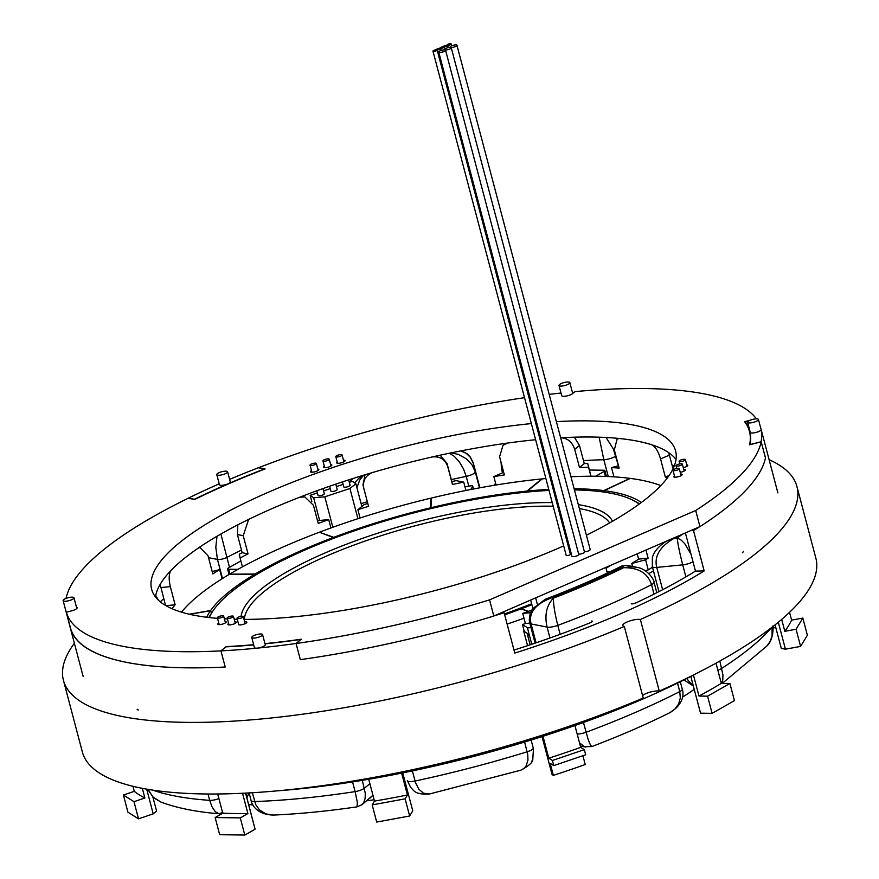 <?xml version="1.0" encoding="UTF-8"?>
<svg xmlns="http://www.w3.org/2000/svg" width="879" height="879" viewBox="0 0 879 879"><rect width="100%" height="100%" fill="white"/><g stroke="black" fill="none" stroke-linecap="round" stroke-linejoin="round"><path stroke-width="1.32" d="M74.374 643.274A379.332 103.019 -14.8 0 0 63.442 680.346A379.332 103.019 -14.8 0 0 624.31 626.452A9.911 2.692 165.2 0 1 622.826 625.507A9.911 2.692 165.2 0 1 629.265 621.123A9.911 2.692 165.2 0 1 640.362 619.486A379.332 103.019 -14.8 0 0 796.934 486.548L815.855 558.154A379.332 103.019 165.2 0 1 659.272 691.092A9.911 2.692 -14.8 0 0 650.515 692.015A9.911 2.692 -14.8 0 0 642.571 695.564M624.31 626.452L643.23 698.047A379.332 103.019 165.2 0 1 82.351 751.952L63.442 680.346M659.272 691.092L640.362 619.486M796.934 486.548A379.332 103.019 -14.8 0 0 769.114 459.717M743.249 551.309A8.12 2.208 165.2 0 1 742.436 552.693M524.137 630.946A269.238 73.122 165.2 0 1 523.719 631.1L527.081 633.21L530.147 644.812M138.442 710.012A8.12 2.208 165.2 0 1 137.168 709.232M527.565 645.68L523.719 631.1M530.916 627.408A3.252 0.879 165.2 0 1 527.378 627.661L529.51 635.726L527.4 634.407M761.071 441.829L761.049 441.741A359.291 97.58 -14.8 0 0 761.115 429.556A359.291 97.58 -14.8 0 0 760.829 428.348A359.291 97.58 -14.8 0 0 760.478 427.161M756.204 418.833A359.291 97.58 -14.8 0 0 756.094 418.69L755.281 418.898M494.174 615.86A359.291 97.58 -14.8 0 0 504.117 612.74L514.775 653.086A359.291 97.58 -14.8 0 0 704.167 570.921L693.509 530.586A359.291 97.58 -14.8 0 0 699.475 526.829M76.462 607.169A5.966 1.615 165.2 0 1 77.165 607.697A5.966 1.615 165.2 0 1 71.748 610.806L66.343 612.213L70.606 628.342A359.291 97.58 -14.8 0 0 225.222 667.018L220.959 650.878A359.291 97.58 -14.8 0 0 257.393 648.12A359.291 97.58 -14.8 0 0 296.091 643.472L301.003 639.451A348.018 94.514 165.2 0 1 265.018 643.846M70.276 627.134A5.604 1.516 -14.8 0 1 70.067 626.848A5.604 1.516 -14.8 0 0 70.067 626.848A359.291 97.58 -14.8 0 0 70.353 628.035A359.291 97.58 -14.8 0 0 211.356 667.59M188.194 498.272L194.215 499.382A348.018 94.514 165.2 0 1 227.87 483.879A348.018 94.514 165.2 0 1 264.414 468.936L258.36 467.749A359.291 97.58 -14.8 0 0 229.617 479.385M219.212 483.857A359.291 97.58 -14.8 0 0 188.183 498.206M504.117 612.74L503.206 611.938M690.674 530.641L693.509 530.586M251.746 637.462L254.405 647.548A5.604 1.516 -14.8 0 0 257.393 648.12A5.604 1.516 -14.8 0 0 261.535 647.197A5.604 1.516 -14.8 0 0 265.238 644.692L262.568 634.605A5.604 1.516 -14.8 0 0 256.767 634.561A5.604 1.516 -14.8 0 0 251.746 637.462A5.604 1.516 -14.8 0 0 258.865 637.11A5.604 1.516 -14.8 0 0 262.568 634.605M216.772 474.638L219.442 484.714A5.604 1.516 -14.8 0 0 227.848 483.868A5.604 1.516 -14.8 0 0 230.276 481.857L227.606 471.77A5.604 1.516 -14.8 0 0 222.552 471.551A5.604 1.516 -14.8 0 0 216.871 474.177A5.604 1.516 -14.8 0 0 216.772 474.638A5.604 1.516 -14.8 0 0 222.585 474.671A5.604 1.516 -14.8 0 0 227.606 471.77M253.712 644.922A348.018 94.514 165.2 0 1 225.859 646.867L220.959 650.878A359.291 97.58 -14.8 0 1 66.343 612.213M747.611 422.316L750.281 432.391A5.604 1.516 -14.8 0 0 756.05 432.446A5.604 1.516 -14.8 0 0 761.115 429.556A5.604 1.516 -14.8 0 0 761.104 429.534L758.445 419.448A5.604 1.516 -14.8 0 0 756.632 418.833A5.604 1.516 -14.8 0 0 750.633 420.052A5.604 1.516 -14.8 0 0 747.611 422.316A5.604 1.516 -14.8 0 0 753.413 422.349A5.604 1.516 -14.8 0 0 758.445 419.448M750.205 420.228L745.018 421.579A348.018 94.514 165.2 0 1 749.831 431.259A348.018 94.514 165.2 0 1 749.974 444.62L761.049 441.741M635.847 602.961A348.018 94.514 -14.8 0 0 695.476 571.097L685.389 532.938M695.476 571.097L704.167 570.921M613.092 476.803L613.85 476.374M494.284 485.285L495.569 483.164M590.985 476.22L587.754 463.497A281.796 76.528 -14.8 0 0 584.271 463.618L579.481 445.466L574.339 437.182M589.49 470.034L603.818 470.232A3.252 0.879 165.2 0 1 604.873 470.595A3.252 0.879 165.2 0 1 604.082 471.452L595.687 476.231M464.98 486.9L470.21 485.933A3.252 0.879 165.2 0 1 472.726 486.153A3.252 0.879 165.2 0 1 472.66 486.417L470.781 489.504M237.868 569.372L228.606 569.251A3.252 0.879 165.2 0 1 227.562 568.889A3.252 0.879 165.2 0 1 228.342 568.032L240.879 560.901M645.219 570.702L648.262 569.9A281.796 76.528 -14.8 0 0 652.482 567.175M653.471 570.921L648.845 573.547M631.265 603.84A3.252 0.879 -14.8 0 0 635.814 602.95M527.378 627.661L522.456 624.573A270.952 73.583 165.2 0 0 525.4 623.53L529.784 623.09M590.655 622.541A3.252 0.879 -14.8 0 0 592.292 621.277A3.252 0.879 -14.8 0 0 591.776 620.97L592.006 621.805M513.984 650.097A348.018 94.514 -14.8 0 0 590.743 622.574M675.929 460.036L675.764 460.948M632.572 566.494L631.77 563.428A270.952 73.583 165.2 0 0 638.615 559.132L637.22 553.825M638.615 559.132L648.131 558.198L645.966 550.034M631.77 563.428L645.604 559.824A281.796 76.528 -14.8 0 0 648.131 558.198M648.262 569.9L645.604 559.824M619.563 438.522L619.519 438.533A270.952 73.583 165.2 0 1 651.877 444.862L651.943 444.829M667.359 477.934A270.952 73.583 165.2 0 0 665.348 477.099L660.558 458.948C658.349 451.432 655.448 446.741 651.877 444.862M613.971 476.857L611.531 467.617A270.952 73.583 165.2 0 1 619.135 468.067L614.333 449.916L617.146 438.874L619.519 438.533M665.348 477.099L669.15 475.451M618.53 465.793L611.531 467.617M673.061 468.771L668.71 452.674M590.93 476.22L588.567 467.298A270.952 73.583 165.2 0 0 579.503 467.529L574.712 449.378C572.163 442.005 567.603 438.138 561.022 437.753M496.053 484.999L493.833 476.605A270.952 73.583 165.2 0 1 504.381 474.924L499.58 456.772L503.041 445.257L507.82 443.027M579.503 467.529L584.271 463.618M588.567 467.298L587.754 463.497M503.689 472.331L493.833 476.605M465.925 490.46L463.727 482.142A270.952 73.583 165.2 0 0 452.454 484.483L447.653 466.331C444.928 459.113 439.632 456.014 431.765 457.025M360.082 518.006L357.885 509.688A270.952 73.583 165.2 0 1 368.554 506.337L363.752 488.186C362.566 480.56 365.664 475.275 373.037 472.331M365.06 474.748L362.994 484.703L363.752 488.186M440.159 455.19L447.026 463.409L451.828 481.56A281.796 76.528 -14.8 0 1 456.102 480.648L463.727 482.142M367.796 503.458A281.796 76.528 -14.8 0 0 364.093 504.601L357.885 509.688M452.454 484.483L451.828 481.56M330.911 527.949L328.702 519.588A270.952 73.583 165.2 0 0 318.231 523.412L313.429 505.26L304.881 496.965L299.805 497.184M242.45 566.845L240.11 557.989A270.952 73.583 165.2 0 1 248.032 553.869L243.241 535.707L248.647 519.401M237.835 524.818L237.396 534.564L242.186 552.726A281.796 76.528 -14.8 0 0 239.297 554.199L240.11 557.989M242.186 552.726L248.032 553.869M328.702 519.588L317.506 520.687M222.079 578.756L219.662 569.603A270.952 73.583 165.2 0 0 212.806 573.899L208.015 555.748L199.962 547.54L198.478 547.947M172.108 608.751L172.064 608.576A270.952 73.583 165.2 0 1 175.13 604.785L170.339 586.634C168.559 578.997 168.867 573.471 171.24 570.053M165.549 605.455L160.154 584.392M165.955 605.686L175.13 604.785M219.662 569.603L212.191 571.548M171.438 608.455L172.064 608.576M158.418 600.192L155.781 595.457M529.51 635.726L531.762 644.274M522.456 624.573L524.269 631.441M532.85 608.301L530.663 600.027M531.619 610.202A270.952 73.583 165.2 0 1 522.73 613.443L530.433 612.685M525.4 623.53L522.73 613.443M537.212 603.785L535.641 597.874M607.323 573.042L605.84 567.438M64.947 601.247A5.604 1.516 -14.8 0 0 70.957 600.027A5.604 1.516 -14.8 0 0 73.968 597.764A5.604 1.516 -14.8 0 0 68.166 597.731A5.604 1.516 -14.8 0 0 63.145 600.632A5.604 1.516 -14.8 0 0 64.947 601.247M562.714 382.969A5.604 1.516 -14.8 0 0 559.011 385.474A5.604 1.516 -14.8 0 0 564.812 385.518A5.604 1.516 -14.8 0 0 569.845 382.618A5.604 1.516 -14.8 0 0 562.714 382.969M374.146 799.769A281.621 76.484 165.2 0 1 366.686 800.802M542.035 736.591L552.067 774.575L553.33 775.366A347.414 94.35 -14.8 0 0 585.238 764.532L582.909 755.698M696.937 673.226A359.291 97.58 165.2 0 1 277.434 790.836M133.993 801.681L138.519 818.843L127.927 812.196L123.401 795.034L133.993 801.681L144.881 797.989L142.332 788.331M152.924 797.176L156.594 811.086L153.21 813.855L138.519 818.843M153.21 813.855L146.683 789.133M132.949 786.287L134.289 791.342L123.401 795.034M144.881 797.989A347.414 94.35 165.2 0 1 134.289 791.342M252.932 804.977A281.621 76.484 165.2 0 1 248.658 804.494M240.275 817.888L244.801 835.05L219.673 834.709L215.146 817.547L240.275 817.888L247.9 813.547L242.538 793.265M245.659 793.111L255.086 829.205L244.801 835.05M255.086 829.205L245.56 793.122M217.684 793.99L222.772 813.218L215.146 817.547M247.9 813.547A347.414 94.35 165.2 0 1 222.772 813.218M405.109 798.835L409.636 815.998L376.706 822.063L372.18 804.9L405.109 798.835L407.416 795.023L401.626 773.113M402.736 772.894L412.756 810.856L409.636 815.998M368.719 779.266L374.487 801.088L372.18 804.9M407.416 795.023A347.414 94.35 165.2 0 1 374.487 801.088M532.696 759.511L531.432 762.115M584.326 749.644L585.678 754.764L553.77 765.598L552.419 760.467L584.326 749.644L580.711 747.37L574.932 725.527M553.77 765.598L550.155 763.324L553.33 775.366M543.002 736.272L548.804 758.203L552.419 760.467M729.9 683.477L734.437 700.64L712.1 713.341L707.562 696.179L729.9 683.477L721.329 683.357L716 663.173M693.443 675.061L698.992 696.058L707.562 696.179M690.817 676.423L700.53 713.177L712.1 713.341M721.329 683.357A347.414 94.35 165.2 0 1 698.992 696.058M694.234 689.345A281.621 76.484 165.2 0 1 682.522 697.146M802.846 618.069L807.372 635.231L800.593 646.406L796.055 629.243L802.846 618.069L791.605 620.134L789.54 612.322M781.673 619.409L784.826 631.309L796.055 629.243M778.311 622.233L785.43 649.185L800.593 646.406M791.605 620.134A347.414 94.35 165.2 0 1 784.826 631.309M775.069 624.87L781.288 648.383L785.43 649.185M580.711 747.37A347.414 94.35 165.2 0 1 548.804 758.203M444.994 49.916A3.527 0.956 -14.8 0 0 441.049 50.488A3.527 0.956 -14.8 0 0 438.742 52.048A3.527 0.956 -14.8 0 0 439.291 52.388A3.527 0.956 -14.8 0 0 443.236 51.817A3.527 0.956 -14.8 0 0 445.554 50.257A3.527 0.956 -14.8 0 0 444.994 49.916A3.527 0.956 -14.8 0 0 448.949 49.345A3.527 0.956 -14.8 0 0 451.257 47.785A3.527 0.956 -14.8 0 0 450.696 47.444A3.527 0.956 -14.8 0 0 446.752 48.015A3.527 0.956 -14.8 0 0 444.444 49.576A3.527 0.956 -14.8 0 0 444.994 49.916M445.554 50.257L578.778 554.495A3.527 0.956 165.2 0 1 576.47 556.055A3.527 0.956 165.2 0 1 572.515 556.627A3.527 0.956 165.2 0 1 571.965 556.297L438.742 52.048M436.808 49.828A2.165 0.593 -14.8 0 0 434.38 50.18A2.165 0.593 -14.8 0 0 432.962 51.147A2.165 0.593 -14.8 0 0 433.303 51.356A2.165 0.593 -14.8 0 0 435.731 51.004A2.165 0.593 -14.8 0 0 437.149 50.037A2.165 0.593 -14.8 0 0 436.808 49.828A2.165 0.593 -14.8 0 0 439.236 49.477A2.165 0.593 -14.8 0 0 440.665 48.521A2.165 0.593 -14.8 0 0 440.324 48.312A2.165 0.593 -14.8 0 0 442.752 47.96A2.165 0.593 -14.8 0 0 444.17 46.994A2.165 0.593 -14.8 0 0 443.829 46.785A2.165 0.593 -14.8 0 0 446.257 46.433A2.165 0.593 -14.8 0 0 447.686 45.477A2.165 0.593 -14.8 0 0 447.345 45.268A2.165 0.593 -14.8 0 0 449.773 44.917A2.165 0.593 -14.8 0 0 451.191 43.95A2.165 0.593 -14.8 0 0 448.949 43.939A2.165 0.593 -14.8 0 0 447.004 45.06A2.165 0.593 -14.8 0 0 447.345 45.268A2.165 0.593 -14.8 0 0 444.906 45.62A2.165 0.593 -14.8 0 0 443.488 46.576A2.165 0.593 -14.8 0 0 443.829 46.785A2.165 0.593 -14.8 0 0 441.401 47.136A2.165 0.593 -14.8 0 0 439.983 48.103A2.165 0.593 -14.8 0 0 440.324 48.312A2.165 0.593 -14.8 0 0 437.885 48.664A2.165 0.593 -14.8 0 0 436.467 49.62A2.165 0.593 -14.8 0 0 436.808 49.828M437.149 50.037L570.372 554.275A2.165 0.593 165.2 0 1 568.955 555.242A2.165 0.593 165.2 0 1 566.526 555.594A2.165 0.593 165.2 0 1 566.186 555.385L432.962 51.147M571.361 554.012A2.165 0.593 165.2 0 1 570.328 554.1M451.257 47.785L584.48 552.023A3.527 0.956 165.2 0 1 582.513 553.462A3.527 0.956 165.2 0 1 578.701 554.209M456.959 45.301A3.527 0.956 -14.8 0 0 453.311 45.279A3.527 0.956 -14.8 0 0 450.147 47.103A3.527 0.956 -14.8 0 0 450.696 47.444A3.527 0.956 -14.8 0 0 454.652 46.873A3.527 0.956 -14.8 0 0 456.959 45.301L590.183 549.54A3.527 0.956 165.2 0 1 588.227 550.99A3.527 0.956 165.2 0 1 584.403 551.737M296.069 643.494L300.332 659.635A359.291 97.58 -14.8 0 0 493.822 616.014L699.959 526.62A359.291 97.58 -14.8 0 0 765.466 457.926L761.192 441.796A359.291 97.58 -14.8 0 1 695.696 510.479L489.559 599.874A359.291 97.58 -14.8 0 1 296.069 643.494L301.288 639.22A347.37 94.339 -14.8 0 1 264.964 643.637M155.473 596.951A270.952 73.583 165.2 0 1 535.63 439.731M560.659 437.775A270.952 73.583 165.2 0 1 676.028 459.42M217.531 618.366A270.952 73.583 165.2 0 1 194.215 615.267A270.952 73.583 165.2 0 1 151.649 589.337A270.952 73.583 165.2 0 1 267.765 492.493A270.952 73.583 165.2 0 1 531.366 423.59M556.385 421.634A270.952 73.583 165.2 0 1 675.588 450.905A270.952 73.583 165.2 0 1 586.403 535.223M563.681 545.892A270.952 73.583 165.2 0 1 244.01 619.376M237.275 619.31A270.952 73.583 165.2 0 1 234.232 619.245M227.441 618.992A270.952 73.583 165.2 0 1 224.376 618.838M66.046 598.423A359.291 97.58 -14.8 0 1 188.491 498.129L194.896 499.382A347.37 94.339 -14.8 0 1 265.106 468.936L258.701 467.672A359.291 97.58 -14.8 0 1 524.521 397.693M253.657 644.703A347.37 94.339 -14.8 0 1 226.178 646.603L220.959 650.889L225.222 667.018M750.6 435.72L749.457 431.391A347.37 94.339 -14.8 0 1 749.578 444.818L761.192 441.796M749.457 431.391A347.37 94.339 -14.8 0 0 744.678 421.766L749.688 420.459M756.303 418.734A359.291 97.58 -14.8 0 0 575.009 391.616L572.581 393.616A5.966 1.615 165.2 0 1 566.285 396.033A5.966 1.615 165.2 0 1 561.659 395.638A5.966 1.615 165.2 0 1 561.648 395.44M561.011 393.023A359.291 97.58 -14.8 0 0 549.188 394.385M324.318 466.178A4.34 1.176 -14.8 0 0 323.472 467.21A4.34 1.176 -14.8 0 0 324.153 467.628A4.34 1.176 -14.8 0 0 329.01 466.925A4.34 1.176 -14.8 0 0 331.855 465.002A4.34 1.176 -14.8 0 0 330.603 464.519M311.496 470.595A4.34 1.176 -14.8 0 0 310.452 471.737A4.34 1.176 -14.8 0 0 311.133 472.144A4.34 1.176 -14.8 0 0 316 471.452A4.34 1.176 -14.8 0 0 318.835 469.518A4.34 1.176 -14.8 0 0 317.813 469.056M337.217 462.035A4.34 1.176 -14.8 0 0 336.701 462.826A4.34 1.176 -14.8 0 0 337.382 463.244A4.34 1.176 -14.8 0 0 342.25 462.541A4.34 1.176 -14.8 0 0 345.084 460.618A4.34 1.176 -14.8 0 0 343.436 460.135M228.617 623.453A4.34 1.176 -14.8 0 0 227.881 624.42A4.34 1.176 -14.8 0 0 231.243 624.705A4.34 1.176 -14.8 0 0 235.825 622.947A4.34 1.176 -14.8 0 0 236.253 622.2A4.34 1.176 -14.8 0 0 234.891 621.728M238.528 624.057A4.34 1.176 -14.8 0 0 238.44 624.431A4.34 1.176 -14.8 0 0 241.813 624.716A4.34 1.176 -14.8 0 0 246.384 622.947A4.34 1.176 -14.8 0 0 246.823 622.211A4.34 1.176 -14.8 0 0 244.648 621.761M218.761 623.035A4.34 1.176 -14.8 0 0 217.772 624.145A4.34 1.176 -14.8 0 0 221.145 624.431A4.34 1.176 -14.8 0 0 225.727 622.673A4.34 1.176 -14.8 0 0 226.156 621.925A4.34 1.176 -14.8 0 0 225.068 621.464M680.247 472.342A4.34 1.176 -14.8 0 0 685.323 469.836A4.34 1.176 -14.8 0 0 683.708 469.353M683.269 467.694A4.34 1.176 -14.8 0 0 687.774 465.299A4.34 1.176 -14.8 0 0 686.763 464.837M674.446 475.814A4.34 1.176 -14.8 0 0 673.797 476.704A4.34 1.176 -14.8 0 0 678.291 476.737A4.34 1.176 -14.8 0 0 682.181 474.495A4.34 1.176 -14.8 0 0 680.698 474.012M699.959 526.62L695.696 510.479M493.822 616.014L489.559 599.874M337.075 489.306A3.252 0.879 165.2 0 1 337.195 489.482A3.252 0.879 165.2 0 1 334.284 491.163A3.252 0.879 165.2 0 1 330.911 491.141L329.625 486.241M329.076 459.058A3.252 0.879 -14.8 0 0 325.494 459.299A3.252 0.879 -14.8 0 0 322.923 460.882A3.252 0.879 -14.8 0 0 326.285 460.904A3.252 0.879 -14.8 0 0 329.207 459.223A3.252 0.879 -14.8 0 0 329.076 459.058M319.648 520.478L313.66 497.811L310.155 495.316L317.396 492.921M323.582 490.878L330.262 488.658M336.448 486.614L343.129 484.395M349.315 482.351L352.369 481.329L355.885 483.824L349.93 488.493L324.801 496.811L313.66 497.811M349.941 485.043A3.252 0.879 165.2 0 1 350.073 485.219A3.252 0.879 165.2 0 1 347.15 486.9A3.252 0.879 165.2 0 1 343.777 486.878L342.469 481.901M324.208 493.569A3.252 0.879 165.2 0 1 324.329 493.734A3.252 0.879 165.2 0 1 321.417 495.426A3.252 0.879 165.2 0 1 318.044 495.404L316.825 490.79M311.825 501.667L310.155 495.316M332.844 527.257L324.801 496.811M357.918 518.698L349.93 488.493M361.851 506.425L355.885 483.824M341.942 454.795A3.252 0.879 -14.8 0 0 338.36 455.036A3.252 0.879 -14.8 0 0 335.789 456.619A3.252 0.879 -14.8 0 0 339.151 456.64A3.252 0.879 -14.8 0 0 342.074 454.959A3.252 0.879 -14.8 0 0 341.942 454.795M316.209 463.321A3.252 0.879 -14.8 0 0 312.627 463.563A3.252 0.879 -14.8 0 0 310.056 465.145A3.252 0.879 -14.8 0 0 313.418 465.167A3.252 0.879 -14.8 0 0 316.341 463.486A3.252 0.879 -14.8 0 0 316.209 463.321M228.024 617.135A3.252 0.879 -14.8 0 0 227.189 618.036A3.252 0.879 -14.8 0 0 230.551 618.058A3.252 0.879 -14.8 0 0 233.473 616.377A3.252 0.879 -14.8 0 0 231.386 616.091A3.252 0.879 -14.8 0 0 228.024 617.135M218.212 616.871A3.252 0.879 -14.8 0 0 217.366 617.772A3.252 0.879 -14.8 0 0 220.739 617.794A3.252 0.879 -14.8 0 0 223.651 616.102A3.252 0.879 -14.8 0 0 221.563 615.816A3.252 0.879 -14.8 0 0 218.212 616.871M237.846 617.41A3.252 0.879 -14.8 0 0 237 618.3A3.252 0.879 -14.8 0 0 240.374 618.322A3.252 0.879 -14.8 0 0 243.285 616.64A3.252 0.879 -14.8 0 0 241.198 616.355A3.252 0.879 -14.8 0 0 237.846 617.41M678.467 466.024A3.252 0.879 -14.8 0 0 682.324 464.134A3.252 0.879 -14.8 0 0 678.962 464.112A3.252 0.879 -14.8 0 0 676.039 465.793A3.252 0.879 -14.8 0 0 678.467 466.024M675.424 470.551A3.252 0.879 -14.8 0 0 679.28 468.661A3.252 0.879 -14.8 0 0 675.907 468.639A3.252 0.879 -14.8 0 0 672.995 470.32A3.252 0.879 -14.8 0 0 675.424 470.551M681.522 461.497A3.252 0.879 -14.8 0 0 685.378 459.607A3.252 0.879 -14.8 0 0 682.005 459.585A3.252 0.879 -14.8 0 0 679.093 461.266A3.252 0.879 -14.8 0 0 681.522 461.497M229.485 567.384L220.893 534.003M216.992 536.267L215.805 547.287L217.454 559.418A6.351 1.725 -14.8 0 0 226.859 557.429A312.682 84.922 165.2 0 1 241.483 550.056M147.606 789.287L153.715 797.868L160.868 802.044L152.803 796.879L148.133 789.386M218.904 798.593A8.021 2.176 165.2 0 1 209.696 800.351L211.938 806.669L215.388 811.822L219.069 813.756L222.563 812.46M246.779 793.056L246.252 795.385M249.098 792.935L251.108 800.571C251.416 803.461 255.921 814.723 273.512 815.064L265.919 813.932L259.36 809.801L255.734 804.593L252.328 792.737M369.894 783.694L364.378 788.221A8.021 2.176 165.2 0 1 355.116 791.616L357.357 802.395L357.028 806.856L361.961 804.681L363.785 802.472L365.126 798.495L365.268 793.188L362.302 780.354M372.949 795.242L361.961 804.681M531.125 740.03L533.234 747.996A8.021 2.176 165.2 0 1 527.18 751.798A359.291 97.58 165.2 0 1 415.042 781.035A8.867 2.406 165.2 0 1 407.351 780.618L410.735 787.54C413.888 790.023 413.998 794.869 429.402 794.001L423.48 793.21L418.865 789.221L415.569 782.793L412.372 770.905M524.598 742.041L527.763 754.545L527.949 760.148L525.994 766.224L524.049 768.466L520.928 770.158C529.202 765.631 533.146 762.005 532.784 759.28L533.454 748.919M579.503 742.832L584.579 746.732L591.864 746.557L590.446 745.062L588.216 739.624L583.436 722.494M682.269 689.169A8.021 2.176 165.2 0 1 679.775 691.575L680.313 698.025L678.577 704.057L674.852 709.144L669.732 712.737C646.065 724.516 620.113 735.789 591.864 746.557M656.789 592.732L654.02 582.25C654.987 581.48 648.142 568.636 636.253 567.219L630.243 566.735L623.596 567.702C638.495 567.548 647.812 573.207 651.537 584.667A8.021 2.176 -14.8 0 0 654.02 582.272M560.132 634.319L557.78 625.387C554.814 613.487 553.363 604.411 553.396 598.149C546.496 605.521 544.398 615.168 547.09 627.09A8.867 2.406 -14.8 0 0 557.78 625.387A359.291 97.58 -14.8 0 0 651.537 584.667L654.031 594.127M536.08 642.813L531.103 623.958C528.4 612.806 535.256 604.082 551.649 597.808L545.354 599.214C573.427 588.556 598.896 577.492 621.794 565.999L621.849 567.362L624.387 565.505L626.661 565.34M721.549 683.357L722.78 680.005L722.945 674.984L719.846 661.052M772.07 627.221L772.092 636.22L769.894 641.802L766.862 646.054L722.263 683.368M691.026 554.275L684.785 543.738L681.269 540.178L677.204 537.904C677.83 544.002 679.665 552.979 682.708 564.856A8.867 2.406 -14.8 0 0 693.004 561.769M662.623 589.71L656.734 567.405C654.042 556.209 659.92 546.463 674.358 538.19L670.479 539.409M693.015 684.708L689.707 682.269L686.719 678.511M667.754 540.585L664.304 542.541M775.696 627.21L772.773 628.199M618.42 465.826L613.289 448.861L606.049 437.478M599.126 437.182L603.829 459.717A8.285 2.252 -14.8 0 0 615.816 455.981L615.915 455.904M349.622 482.241L352.798 478.55M460.783 450.916L466.244 453.355L470.452 457.388L473.089 462.409L475.209 471.748L472.078 464.936L466.211 458.706L458.289 454.388L450.982 452.883M449.213 453.245L454.179 456.234L459.19 461.662L463.464 468.859L466.233 476.374A8.285 2.252 -14.8 0 0 475.209 471.748L479.473 487.867M356.896 487.658L359.753 480.044L363.565 475.209M362.884 475.407L358.665 478.451L354.567 482.89M639.538 503.832A229.869 62.431 -14.8 0 0 636.835 502.272A229.869 62.431 -14.8 0 0 636.814 502.272L633.66 500.59A227.112 61.684 165.2 0 1 639.176 504.096M209.334 617.574A227.112 61.684 165.2 0 1 212.344 611.905L210.422 614.937A229.869 62.431 -14.8 0 0 208.894 617.519M212.344 611.905A227.112 61.684 165.2 0 1 549.023 490.427M574.426 489.922A227.112 61.684 165.2 0 1 633.66 500.59M531.652 603.763A227.112 61.684 165.2 0 1 504.436 613.949M612.509 521.28A192.424 52.257 -14.8 0 0 578.327 504.645M552.243 502.623A192.424 52.257 -14.8 0 0 354.885 541.079A192.424 52.257 -14.8 0 0 241.066 616.377M244.307 619.376A189.677 51.509 165.2 0 1 356.237 544.233A189.677 51.509 165.2 0 1 553.199 506.238M579.371 508.6A189.677 51.509 165.2 0 1 609.608 522.939M255.13 575.437L254.8 574.218L229.155 574.426A264.414 71.814 -14.8 0 0 181.481 612.147M319.418 532.245L319.242 532.267A264.414 71.814 -14.8 0 0 229.573 574.174L255.141 574.02A230.276 62.541 165.2 0 1 333.284 537.508L319.418 532.245M527.224 492.064L526.971 491.097L541.695 478.989M541.64 478.956A264.414 71.814 -14.8 0 0 431.435 498.03L430.952 507.71A230.276 62.541 165.2 0 1 526.971 491.097M660.788 485.615A264.414 71.814 -14.8 0 0 630.298 478.407L604.126 490.636L604.466 491.91A230.276 62.541 -14.8 0 0 604.137 491.866L603.807 490.592L629.858 478.418M629.891 478.352A264.414 71.814 -14.8 0 0 570.954 476.759M545.881 478.539A264.414 71.814 -14.8 0 0 542.233 478.89L527.444 491.053A230.276 62.541 165.2 0 1 548.749 489.383M574.119 488.735A230.276 62.541 165.2 0 1 603.807 490.592M604.126 490.636A230.276 62.541 165.2 0 1 641.307 502.524M607.015 571.899L609.762 571.888M610.597 565.373A230.276 62.541 165.2 0 1 606.07 568.284M521.719 609.059L528.609 611.312M609.334 572.086L607.07 572.097M531.894 604.675A230.276 62.541 165.2 0 1 521.61 608.653M507.117 624.101A264.414 71.814 -14.8 0 0 523.994 618.201M528.114 611.487L521.126 608.839A230.276 62.541 165.2 0 1 504.667 614.817M210.806 611.828L210.982 611.806A230.276 62.541 -14.8 0 0 210.85 611.982L210.51 610.707L189.688 614.311M206.708 617.256A230.276 62.541 165.2 0 1 210.51 610.707M189.293 614.212L210.641 610.52A230.276 62.541 165.2 0 1 254.8 574.218M333.515 538.377L333.284 537.508M319.956 532.443L333.767 537.322A230.276 62.541 165.2 0 1 430.424 507.842L430.765 498.195A264.414 71.814 -14.8 0 0 319.846 532.037M431.369 499.426L430.897 498.195M430.644 508.677L430.424 507.842M430.787 508.644L431.237 499.481M527.444 491.053L527.697 492.02M210.641 610.52L210.982 611.806M255.141 574.02L255.459 575.229M333.767 537.322L334.009 538.212M430.952 507.71L431.171 508.545M660.558 458.948L669.446 455.091M604.082 471.452L605.4 476.44M574.712 449.378L579.481 445.466M472.66 486.417L473.352 489.021M447.653 466.331L447.026 463.409M228.606 569.251L229.858 573.998M237.396 534.564L243.241 535.707M160.824 587.568L170.339 586.634M222.486 578.47L217.454 559.418L208.532 557.682M160.319 601.851A312.682 84.922 165.2 0 1 163.758 598.654M208.015 794.001L209.696 800.351A359.291 97.58 165.2 0 1 152.539 790.089M352.556 781.925L355.116 791.616A359.291 97.58 165.2 0 1 254.646 801.549A8.867 2.406 165.2 0 1 251.119 800.582M677.533 683.082L679.775 691.575A359.291 97.58 165.2 0 1 586.018 732.284A8.867 2.406 165.2 0 1 577.206 734.119M553.396 598.149A337.613 91.691 -14.8 0 0 623.596 567.702L621.849 567.362A334.361 90.812 165.2 0 1 551.649 597.808L553.396 598.149M535.08 643.153L529.806 623.167A8.285 2.252 -14.8 0 0 531.103 623.958L547.09 627.09L549.968 637.978M771.564 627.606A359.291 97.58 165.2 0 1 721.769 668.348A8.867 2.406 165.2 0 1 717.846 670.172M676.292 536.882A334.361 90.812 165.2 0 1 674.358 538.19L677.204 537.904A337.613 91.691 -14.8 0 0 682.807 534.058M658.942 591.622L652.328 566.57A8.285 2.252 -14.8 0 0 656.734 567.405L682.708 564.856L685.884 576.866M672.215 465.584A312.682 84.922 165.2 0 1 674.248 466.046M583.48 460.629A312.682 84.922 165.2 0 1 603.829 459.717L608.268 476.55M502.502 472.847L501.48 468.99A6.351 1.725 -14.8 0 0 502.986 469.672M361.126 503.656A312.682 84.922 165.2 0 1 367.334 501.744M451.312 479.604A312.682 84.922 165.2 0 1 466.233 476.374L468.826 486.186M479.846 487.801L473.506 463.782M479.857 487.801L473.495 463.749A8.867 2.406 -14.8 0 0 473.484 463.716L470.111 456.827L467.002 453.707L461.486 450.773M70.353 628.035L83.142 676.445M760.829 428.348L777.882 492.888M618.267 438.39L617.146 438.874M604.873 470.595L606.422 476.473M505.326 443.379L503.041 445.246M472.726 486.153L473.473 488.988M227.562 568.889L229.034 574.492M304.881 496.965L301.893 496.382M199.962 547.54L198.918 547.65M76.803 608.499L73.968 597.764M70.067 626.848L63.145 600.632M572.723 393.495L569.845 382.618M561.747 395.825L559.011 385.474M451.685 45.829L451.191 43.95M448.246 47.598L447.686 45.477M444.719 49.048L444.17 46.994M441.17 50.444L440.665 48.521M322.923 460.882L324.714 467.683M329.207 459.223L331.009 466.024M335.789 484.131L337.195 489.482M335.789 456.619L337.547 463.266M342.074 454.959L343.898 461.838M348.655 479.879L350.073 485.219M310.056 465.145L311.924 472.21M316.341 463.486L318.176 470.43M322.967 488.581L324.329 493.734M227.189 618.036L229.001 624.892M233.473 616.377L235.297 623.299M217.366 617.772L219.179 624.628M223.651 616.102L225.442 622.87M237 618.3L238.692 624.705M243.285 616.64L245.153 623.683M676.039 465.793L676.742 468.452M682.324 464.134L684.159 471.045M672.995 470.32L674.797 477.165M679.28 468.661L681.126 475.649M679.093 461.266L679.797 463.925M685.378 459.607L687.125 466.2M160.868 802.044C176.943 808.054 196.336 811.954 219.069 813.756L223.332 813.042M249.032 792.935L246.878 797.725M273.512 815.064C299.519 813.91 327.362 811.185 357.028 806.856M372.96 795.286L369.609 798.418M429.391 794.001L520.928 770.158M680.302 681.73L682.258 689.158C683.324 691.74 685.345 703.464 669.732 712.737M585.788 747.073L580.349 746.007M529.806 623.167L529.268 619.794L530.158 613.443L532.465 608.85L545.387 599.203M621.794 565.999L626.617 565.329L636.253 567.219M772.366 626.167C773.707 627.364 773.3 640.132 766.862 646.054M683.939 679.917L693.366 686.038M652.328 566.57L652.361 557.791C652.449 556.396 654.69 549.265 664.348 542.519L666.37 541.189M774.333 627.793L775.728 627.364M501.48 468.99L501.085 462.464M349.37 482.329L352.149 478.758"/></g></svg>
